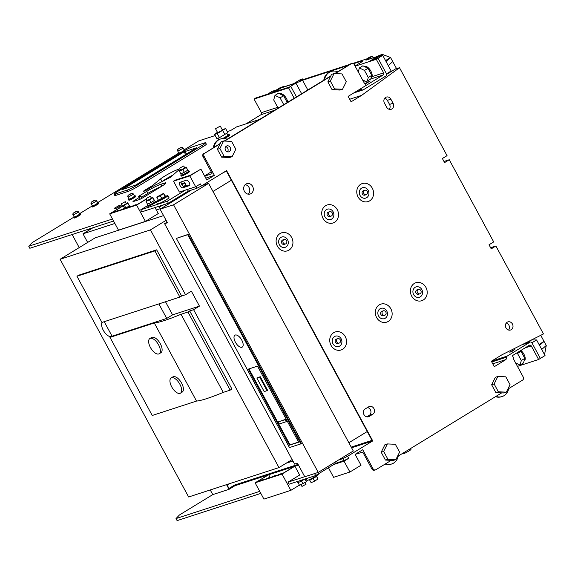 <?xml version="1.0" encoding="UTF-8"?>
<svg xmlns="http://www.w3.org/2000/svg" width="575" height="575" viewBox="0 0 575 575"><rect width="100%" height="100%" fill="white"/><g stroke="black" fill="none" stroke-linecap="round" stroke-linejoin="round"><path stroke-width="0.86" d="M386.673 74.333L391.173 70.998L382.727 55.373L378.472 56.76L373.8 59.613L370.609 60.648L379.177 55.416L382.361 54.381L390.547 57.514L386.033 61.489L388.233 65.564L392.747 61.59L390.547 57.514L396.419 68.382L386.673 74.333M359.835 89.233A6.979 6.124 -108 0 1 362.085 89.858A1.553 1.358 72 0 0 363.299 89.822L386.062 75.922A1.553 1.358 72 0 0 386.493 73.852L391.173 70.998M355.142 66.183L376.294 59.297L378.048 58.226L373.8 59.613L378.048 58.226L386.493 73.852L378.048 58.226L382.727 55.373M283.518 86.53L274.951 91.763L267.512 94.178L272.183 91.324L276.438 89.944L271.759 92.798L280.327 87.565L283.518 86.53L284.143 86.767M523.883 344.116L527.864 342.822M492.768 363.846L505.986 359.54A6.979 6.124 72 0 0 506.611 357.161A1.553 1.358 -108 0 1 507.251 356.062L530.013 342.161A1.553 1.358 -108 0 1 531.918 342.801L536.597 339.947L545.043 355.566L538.61 359.497L531.264 345.913A1.553 1.358 72 0 0 529.367 345.266L512.375 355.645L513.482 357.679L512.936 358.009L523.221 377.027A2.329 2.041 72 0 1 522.567 380.132L507.833 389.131M532.285 339.559L526.93 342.829L531.609 339.976L536.597 339.947M531.918 342.801L540.363 358.426L531.918 342.801M540.752 335.311L546.25 345.489L544.547 354.66M373.204 57.802L372.363 56.242L365.93 60.167L380.082 55.567L377.301 56.637L373.8 59.613L382.361 54.381M385.537 60.576L390.547 57.514M539.53 345.381L541.736 349.456L546.25 345.489L544.043 341.413L539.53 345.381M539.041 344.468L544.043 341.413M347.782 65.572L302.579 80.27L295.902 83.109L301.652 93.739L295.902 83.109L288.887 87.393L271.903 92.92L278.918 88.636L295.902 83.109L279.5 88.277L293.652 83.677L300.078 79.752L302.917 78.825L303.298 79.537M505.986 359.54L494.299 366.678L491.366 361.244L501.882 354.825L543.461 333.946L495.902 245.999L490.612 247.717M495.902 245.999L491.23 248.853L489.023 244.778L493.702 241.924L449.269 159.742L444.59 162.596L442.383 158.52L447.062 155.667L399.503 67.713L395.255 69.093M332.098 89.7L334.578 88.895L342.542 89.247L340.062 90.052L332.098 89.7L327.858 81.858L330.589 76.374L224.66 141.062M221.648 157.155L224.128 156.35L232.092 156.702L229.612 157.507L221.648 157.155L217.408 149.313L220.132 143.829L204.75 153.223A2.329 2.041 72 0 0 204.096 156.335L214.382 175.346L206.784 179.989L200.905 169.122L190.49 175.181L175.26 180.133L173.506 181.204L189.8 175.907L200.905 169.122M195.867 186.659L196.765 188.312L188.255 191.08L168.389 203.212L141.817 211.859L140.71 209.818L167.289 201.178L185.402 190.109L195.68 186.767L189.8 175.907M195.68 186.767L200.352 183.914L201.458 185.955L226.586 170.603L372.744 440.917L347.609 456.262L348.716 458.304L344.037 461.157L349.916 472.025L361.021 465.24L355.142 454.379L362.739 449.736L373.024 468.754A2.329 2.041 72 0 0 375.878 469.717L391.259 460.323L385.43 460.065L381.189 452.223L384.912 444.734L387.392 443.929L383.669 451.418L387.909 459.26L395.873 459.612L399.596 452.122L395.356 444.281L387.392 443.929M397.375 456.593L501.716 392.869L495.887 392.61L491.647 384.768L495.37 377.279L497.849 376.474L494.126 383.963L498.367 391.805L506.331 392.157L510.054 384.668L505.813 376.826L497.849 376.474M376.294 59.297L383.64 72.881A1.553 1.358 -108 0 1 383.209 74.958L348.148 96.37L351.081 101.804L361.603 95.378L399.503 67.713M366.225 85.33L365.118 83.289L364.507 83.49M335.117 73.607L351.44 63.638A2.329 2.041 72 0 1 354.293 64.608L364.579 83.627L365.118 83.289M507.186 322.223A4.269 3.745 72 0 0 505.806 327.527A4.269 3.745 72 0 0 510.528 330.014A4.269 3.745 72 0 0 512.771 324.796A4.269 3.745 72 0 0 507.89 321.899A4.269 3.745 72 0 0 507.186 322.223M245.928 184.093A5.434 4.765 72 0 0 244.167 190.842A5.434 4.765 72 0 0 250.175 194.012A5.434 4.765 72 0 0 253.029 187.371A5.434 4.765 72 0 0 246.819 183.684A5.434 4.765 72 0 0 245.928 184.093M368.683 406.805A4.269 3.745 -108 0 1 369.38 406.489A4.269 3.745 -108 0 1 374.109 408.976A4.269 3.745 -108 0 1 372.722 414.28L369.215 416.422A4.269 3.745 -108 0 1 368.518 416.746A4.269 3.745 -108 0 1 363.788 414.252A4.269 3.745 -108 0 1 365.175 408.947L368.683 406.805M390.871 99.188L393.07 103.263A4.269 3.745 -108 0 1 391.18 109.286A4.269 3.745 -108 0 1 386.644 107.187L384.445 103.112A4.269 3.745 -108 0 1 386.335 97.089A4.269 3.745 -108 0 1 390.871 99.188L387.327 100.337A4.269 3.745 72 0 0 384.74 98.203M449.269 159.742L443.979 161.46M349.701 99.252L361.603 95.378M327.858 81.858L330.338 81.053L334.578 88.895M330.589 76.374L331.581 74.369L334.068 73.564L330.338 81.053M351.44 63.638L334.657 73.586M330.805 75.936L224.2 141.04M220.347 143.398L204.75 153.223M220.132 143.829L221.131 141.824L223.61 141.019L219.887 148.508L224.128 156.35M232.092 156.702L235.815 149.213L231.574 141.371L223.61 141.019M217.408 149.313L219.887 148.508M204.686 176.108L211.859 173.772A0.776 0.367 58.6 0 0 211.895 173.758A0.776 0.367 58.6 0 0 211.844 172.982L203.033 156.68A2.329 2.041 -108 0 1 203.687 153.568M205.785 178.142L214.382 175.346M259.562 119.449L236.498 126.946L230.654 130.518L227.283 131.61M215.187 135.549L198.763 140.889L184.129 149.823M178.214 153.439L97.635 202.644M91.72 206.26L79.522 213.706M73.6 217.321L32.2 242.607L28.75 246.229L112.463 219.01M140.71 209.818L147.509 205.67M173.506 181.204L179.378 192.072L185.402 190.109M157.794 200.61A6.598 0.647 -28.4 0 0 156.307 201.933L157.406 203.974A6.598 0.647 -28.4 0 0 163.516 201.401A6.598 0.647 -28.4 0 0 169.014 197.699L167.907 195.658A6.598 0.647 -28.4 0 0 167.073 195.766A6.598 0.647 -28.4 0 0 165.988 196.176M133.472 201.494A3.881 0.381 151.6 0 1 132.983 201.559A3.881 0.381 151.6 0 1 134.622 200.287L139.301 197.433A3.881 0.381 -28.4 0 0 140.94 196.161A3.881 0.381 -28.4 0 0 140.451 196.226L138.676 196.801A3.881 0.381 151.6 0 1 138.187 196.858A3.881 0.381 151.6 0 1 139.826 195.593L146.841 191.31A11.637 1.143 151.6 0 1 160.921 184.23L164.464 183.073A11.637 1.143 151.6 0 1 165.938 182.893A11.637 1.143 151.6 0 1 161.014 186.702L143.484 197.405A3.881 0.381 151.6 0 1 138.783 199.769L133.472 201.494M114.576 208.1L114.942 208.775L117.817 207.568L120.398 205.828L119.643 205.196L114.576 208.1L120.031 205.146M205.584 142.772L206.317 144.131A7.755 0.762 151.6 0 1 203.04 146.668L202.307 145.31A7.755 0.762 -28.4 0 0 205.584 142.772A7.755 0.762 -28.4 0 0 204.607 142.895L192.208 146.927A7.755 0.762 -28.4 0 0 182.814 151.649L117.365 191.626A7.755 0.762 -28.4 0 0 114.08 194.163A7.755 0.762 -28.4 0 0 115.065 194.041L127.463 190.009A7.755 0.762 -28.4 0 0 136.85 185.287L202.307 145.31M114.08 194.163L114.813 195.522A7.755 0.762 151.6 0 0 115.798 195.399L128.196 191.367A7.755 0.762 151.6 0 0 137.583 186.645L203.04 146.668M178.768 152.95A3.881 0.381 -28.4 0 0 178.192 153.518L178.559 154.201A3.881 0.381 -28.4 0 0 178.602 154.222M129.073 198.979A3.881 0.381 -28.4 0 0 128.498 199.547L128.872 200.222A3.881 0.381 -28.4 0 0 132.466 198.713A3.881 0.381 -28.4 0 0 135.693 196.535L135.326 195.859A3.881 0.381 -28.4 0 0 134.838 195.917A3.881 0.381 -28.4 0 0 134.536 196.025M74.153 216.84A3.881 0.381 -28.4 0 0 73.586 217.408L73.952 218.083A3.881 0.381 -28.4 0 0 77.546 216.574A3.881 0.381 -28.4 0 0 80.773 214.396L80.407 213.72A3.881 0.381 -28.4 0 0 79.918 213.778A3.881 0.381 -28.4 0 0 79.616 213.886M92.273 205.771A3.881 0.381 -28.4 0 0 91.698 206.346L92.065 207.022A3.881 0.381 -28.4 0 0 95.658 205.512A3.881 0.381 -28.4 0 0 98.893 203.334L98.526 202.652A3.881 0.381 -28.4 0 0 98.038 202.716A3.881 0.381 -28.4 0 0 97.736 202.824M224.566 138.561A6.598 0.647 -28.4 0 0 229.569 135.125L229.195 134.449A6.598 0.647 -28.4 0 0 228.361 134.55A6.598 0.647 -28.4 0 0 227.635 134.816M152.756 186.386L170.466 177.287L178.502 170.207A10.86 1.064 -28.4 0 0 179.069 169.424A10.86 1.064 -28.4 0 0 171.048 172.579A10.86 1.064 -28.4 0 0 160.612 178.904L152.131 185.754L145.123 190.03A3.881 0.381 -28.4 0 0 143.477 191.303A3.881 0.381 -28.4 0 0 148.666 188.88L152.756 186.386M147.919 205.217A4.658 0.46 -28.4 0 0 147.516 205.692L147.883 206.368A4.658 0.46 -28.4 0 0 152.195 204.556A4.658 0.46 -28.4 0 0 156.069 201.94L155.703 201.257A4.658 0.46 -28.4 0 0 155.113 201.336A4.658 0.46 -28.4 0 0 155.085 201.343M181.283 174.929A4.658 0.46 -28.4 0 0 180.881 175.404L181.247 176.079A4.658 0.46 -28.4 0 0 185.56 174.268A4.658 0.46 -28.4 0 0 189.434 171.652L189.067 170.976A4.658 0.46 -28.4 0 0 188.478 171.048A4.658 0.46 -28.4 0 0 188.449 171.055M182.872 187.745A3.105 1.459 58.6 0 1 180.068 185.639A3.105 1.459 58.6 0 1 179.788 182.376A3.105 1.459 58.6 0 1 179.932 182.311L186.314 180.234A3.105 1.459 58.6 0 1 189.11 182.34A3.105 1.459 58.6 0 1 189.398 185.596A3.105 1.459 58.6 0 1 189.247 185.667L182.872 187.745L189.779 184.992M196.765 188.312L201.458 185.955M28.75 246.229L29.85 248.271L113.562 221.044M142.047 198.231A3.881 0.381 -28.4 0 0 142.039 198.202L140.94 196.161M348.86 442.757L367.245 431.523L231.373 180.227L212.987 191.461M367.245 431.523L372.018 440.357L351.217 447.12M298.087 464.399L234.55 485.063L234.916 485.746L267.828 475.036M268.683 474.763L294.041 466.512M314.575 473.584L315.646 475.561L289.074 484.207L287.974 482.166L299.661 475.029L294.889 466.203L282.505 473.563A6.469 0.632 151.6 0 1 281.448 473.75A6.117 0.604 -28.4 0 0 281.441 473.735A6.117 0.604 -28.4 0 0 278.681 474.648A6.469 0.632 151.6 0 1 275.921 475.547A6.117 0.604 -28.4 0 0 275.914 475.532A6.117 0.604 -28.4 0 0 273.154 476.445A6.469 0.632 151.6 0 1 270.394 477.343A6.117 0.604 -28.4 0 0 270.387 477.329A6.117 0.604 -28.4 0 0 267.627 478.242A6.469 0.632 151.6 0 1 264.867 479.14A6.117 0.604 -28.4 0 0 264.859 479.126A6.117 0.604 -28.4 0 0 262.099 480.039A6.469 0.632 151.6 0 1 259.339 480.937A9.308 0.913 -28.4 0 0 258.146 481.153L268.669 474.727L255.099 482.813L282.03 474.052L294.889 466.203L298.454 465.082M351.584 447.796L372.744 440.917M141.996 198.116L142.622 197.915M223.79 172.313L226.6 171.4L231.373 180.227M287.974 482.166L304.743 476.711M338.359 460.108L342.916 458.627L347.609 456.262M234.916 485.746L229.073 489.311L212.772 494.615L179.458 514.956L176.007 518.578L259.72 491.359M304.649 476.538A6.979 0.683 151.6 0 1 304.326 476.503L303.959 475.827A6.979 0.683 151.6 0 1 304.103 475.532M342.916 458.627L344.022 460.661L348.716 458.304M345.898 459.72L335.52 463.428L344.022 460.661M315.646 475.561L335.52 463.428L334.873 462.235M333.766 464.499L344.037 461.157M328.44 467.748L333.615 477.322L349.916 472.025M176.007 518.578L177.107 520.619L260.82 493.393M355.221 454.329L362.423 452.238A0.776 0.367 58.6 0 1 363.148 452.798L371.96 469.099L373.024 468.754M375.497 469.897L374.433 470.242A2.329 2.041 -108 0 1 371.96 469.099M391.259 460.323L393.393 460.417L395.873 459.612M385.43 460.065L387.909 459.26M381.189 452.223L383.669 451.418M501.716 392.869L503.851 392.962L506.331 392.157M495.887 392.61L498.367 391.805M491.647 384.768L494.126 383.963M350.376 63.983A2.329 2.041 -108 0 1 350.757 63.811L351.821 63.466M342.542 89.247L346.272 81.758L342.032 73.916L334.068 73.564M280.895 237.417A5.434 4.765 72 0 0 281.211 246.711A5.434 4.765 72 0 0 288.291 242.384A5.434 4.765 72 0 0 280.895 237.417M334.513 336.576A5.434 4.765 72 0 0 334.822 345.87A5.434 4.765 72 0 0 341.909 341.543A5.434 4.765 72 0 0 334.513 336.576M508.58 330.05A4.269 3.745 72 0 0 509.227 325.953A4.269 3.745 72 0 0 506.295 323.013M248.271 194.178A5.434 4.765 72 0 0 249.485 188.521A5.434 4.765 72 0 0 245.18 184.668M366.857 416.846L369.179 415.43A4.269 3.745 72 0 0 370.846 411.024A4.269 3.745 72 0 0 367.49 407.531M389.232 109.322A4.269 3.745 72 0 0 389.534 104.413L387.327 100.337M415.157 287.32A5.434 4.765 72 0 0 415.473 296.621A5.434 4.765 72 0 0 422.56 292.294A5.434 4.765 72 0 0 415.157 287.32M380.097 308.739A5.434 4.765 72 0 0 380.406 318.033A5.434 4.765 72 0 0 387.493 313.706A5.434 4.765 72 0 0 380.097 308.739M361.546 188.162A5.434 4.765 72 0 0 361.855 197.462A5.434 4.765 72 0 0 368.942 193.135A5.434 4.765 72 0 0 361.546 188.162M326.478 209.58A5.434 4.765 72 0 0 326.794 218.874A5.434 4.765 72 0 0 333.881 214.547A5.434 4.765 72 0 0 326.478 209.58M526.686 342.369L527.074 343.081M517.457 366.376L538.61 359.497M349.535 64.501L299.992 80.615L302.917 78.825M361.014 62.359L360.511 61.432L362.516 61.446L355.048 66.003M352.827 63.43L366.606 58.952L369.524 57.162L372.363 56.242M360.511 61.432L353.481 63.717M324.559 79.752A11.637 10.206 -108 0 1 331.164 71.487A11.637 10.206 -108 0 1 337.626 71.774M214.101 147.207A11.637 10.206 -108 0 1 220.707 138.942A11.637 10.206 -108 0 1 227.168 139.229M230.187 147.43A3.105 2.724 72 0 0 226.888 145.906A3.105 2.724 72 0 0 225.263 149.701A3.105 2.724 72 0 0 228.807 151.807A3.105 2.724 72 0 0 230.187 147.43M211.226 171.832L204.599 175.95M294.206 98.289L288.549 87.838L290.893 86.573L296.477 96.902M245.992 123.862L260.971 114.712A1.553 1.358 72 0 0 261.409 112.635L254.064 99.051L255.818 97.98L290.893 86.573M212.772 494.615L210.249 489.95M79.213 247.595L72.141 234.514M136.606 205.103L145.417 221.397L118.493 230.158L109.681 213.857L136.606 205.103L146.56 199.022M124.638 208.351L123.244 205.778L122.532 206.008L109.681 213.857M145.417 221.397L158.276 213.548L155.034 207.553M168.389 203.212L167.289 201.178M188.255 191.08L187.385 189.47M181.154 181.908A3.105 1.459 -121.4 0 0 182.203 185.157A3.105 1.459 -121.4 0 0 184.625 186.674M156.307 201.933A6.598 0.647 -28.4 0 0 162.416 199.367A6.598 0.647 -28.4 0 0 167.907 195.658M161.323 186.508A11.637 1.143 -28.4 0 0 147.94 193.344L141.529 197.261M178.192 153.518A3.881 0.381 -28.4 0 0 181.786 152.008A3.881 0.381 -28.4 0 0 185.021 149.831A3.881 0.381 -28.4 0 0 184.532 149.888A3.881 0.381 -28.4 0 0 184.23 149.996M128.498 199.547A3.881 0.381 -28.4 0 0 132.092 198.037A3.881 0.381 -28.4 0 0 135.326 195.859M73.586 217.408A3.881 0.381 -28.4 0 0 77.179 215.898A3.881 0.381 -28.4 0 0 80.407 213.72M91.698 206.346A3.881 0.381 -28.4 0 0 95.292 204.829A3.881 0.381 -28.4 0 0 98.526 202.652M223.028 138.518A6.598 0.647 -28.4 0 0 229.195 134.449M152.548 186.508L152.131 185.754M162.071 181.599L160.612 178.904M173.018 175.037A10.86 1.064 -28.4 0 0 162.164 181.549M147.516 205.692A4.658 0.46 -28.4 0 0 151.829 203.873A4.658 0.46 -28.4 0 0 155.703 201.257M180.881 175.404A4.658 0.46 -28.4 0 0 185.193 173.593A4.658 0.46 -28.4 0 0 189.067 170.976M187.278 185.804A4.658 0.46 -28.4 0 0 186.695 185.89A4.658 0.46 -28.4 0 0 186.487 185.962M88.435 229.217L88.96 230.18M88.766 229.109L89.254 230M164.234 204.563A6.979 0.683 151.6 0 1 159.577 206.713A6.979 0.683 151.6 0 1 159.419 206.763A6.979 0.683 151.6 0 1 159.275 206.806A6.979 0.683 151.6 0 1 158.535 206.871L158.326 206.482M229.181 483.791L227.147 485.034M226.881 484.538L228.994 488.455L234.55 485.063M226.55 484.646L229.073 489.311M268.669 474.727L270.056 477.3M282.03 474.052L290.842 490.353L299.41 485.12M255.099 482.813L263.918 499.107L290.842 490.353M305.965 478.716L306.87 480.398A6.598 0.647 -28.4 0 0 312.98 477.825A6.598 0.647 -28.4 0 0 318.471 474.123L318.356 473.908M385.53 463.824A11.637 10.206 72 0 0 391.69 463.989A11.637 10.206 72 0 0 398.238 456.061M495.988 396.369A11.637 10.206 72 0 0 502.147 396.534A11.637 10.206 72 0 0 508.695 388.607M362.545 79.875L365.988 81.557L367.26 81.14L370.767 78.998L371.795 75.347L368.287 77.488L364.471 70.43L359.375 67.936L358.254 71.933M365.412 83.828L370.207 81.017L365.233 83.497M284.165 239.495L282.749 239.955A2.329 2.041 72 0 0 284.187 244.382L285.603 243.922A2.329 2.041 72 0 0 284.165 239.495A2.329 2.041 72 0 0 285.603 243.922M337.777 338.653L336.361 339.121A2.329 2.041 72 0 0 337.798 343.541L339.221 343.081A2.329 2.041 72 0 0 337.777 338.653A2.329 2.041 72 0 0 339.221 343.081M418.427 289.405L417.012 289.865A2.329 2.041 72 0 0 418.449 294.292L419.865 293.832A2.329 2.041 72 0 0 418.427 289.405A2.329 2.041 72 0 0 419.865 293.832M383.36 310.816L381.944 311.276A2.329 2.041 72 0 0 383.388 315.704L384.804 315.244A2.329 2.041 72 0 0 383.36 310.816A2.329 2.041 72 0 0 384.804 315.244M364.816 190.246L363.393 190.706A2.329 2.041 72 0 0 364.838 195.133L366.253 194.673A2.329 2.041 72 0 0 364.816 190.246A2.329 2.041 72 0 0 366.253 194.673M329.748 211.658L328.332 212.118A2.329 2.041 72 0 0 329.77 216.545L331.186 216.085A2.329 2.041 72 0 0 329.748 211.658A2.329 2.041 72 0 0 331.186 216.085M520.885 350.441A6.598 3.098 58.6 0 1 524.781 356.191A6.598 3.098 58.6 0 1 524.328 360.791L524.105 360.928M286.07 463.263L292.934 461.035M92.934 227.75L82.994 233.824L114.871 223.459M156.343 209.968L160.274 208.689M307.826 89.973L302.579 80.27M371.076 77.905L372.075 76.647A6.598 3.098 -121.4 0 0 369.962 69.697A6.598 3.098 -121.4 0 0 364.744 66.369A6.598 3.098 -121.4 0 0 364.428 66.513L364.392 66.535M323.811 80.205A11.637 10.206 -108 0 1 330.452 71.717L331.164 71.487M213.361 147.66A11.637 10.206 -108 0 1 219.995 139.172L220.707 138.942M227.448 151.85A3.105 2.724 72 0 0 227.707 148.235A3.105 2.724 72 0 0 225.767 146.675M288.549 87.838L254.064 99.051M287.752 102.228A6.598 3.098 -121.4 0 0 284.762 96.111A6.598 3.098 -121.4 0 0 280.356 93.811A6.598 3.098 -121.4 0 0 280.039 93.955L280.003 93.984M146.474 198.871L137.08 204.607A6.469 0.632 151.6 0 1 136.023 204.793A6.117 0.604 -28.4 0 0 136.023 204.779A6.117 0.604 -28.4 0 0 133.263 205.692A6.469 0.632 151.6 0 1 130.496 206.59A6.117 0.604 -28.4 0 0 130.489 206.576A6.117 0.604 -28.4 0 0 127.736 207.489A6.469 0.632 151.6 0 1 124.969 208.387A6.117 0.604 -28.4 0 0 124.962 208.373A6.117 0.604 -28.4 0 0 122.209 209.286A6.469 0.632 151.6 0 1 119.442 210.184A6.117 0.604 -28.4 0 0 119.435 210.17A6.117 0.604 -28.4 0 0 116.682 211.083A6.469 0.632 151.6 0 1 113.915 211.981A9.308 0.913 -28.4 0 0 112.722 212.197L123.244 205.778M158.154 199.784A4.658 0.46 -28.4 0 0 157.643 200.33L158.01 201.013A4.658 0.46 -28.4 0 0 162.322 199.202A4.658 0.46 -28.4 0 0 166.204 196.585L165.837 195.903A4.658 0.46 -28.4 0 0 165.248 195.974A4.658 0.46 -28.4 0 0 165.097 196.025M196.894 147.66L135.528 185.136L122.446 189.534L184.137 151.807L196.894 147.66M177.776 151.117L178.875 153.151L181.75 151.944L184.338 150.197L183.238 148.163C182.541 147.344 181.858 147.107 181.197 147.452C177.941 148.788 176.798 150.01 177.776 151.117L183.238 148.163M128.081 197.139L129.181 199.18L132.056 197.972L134.643 196.226L133.544 194.185C132.847 193.365 132.164 193.128 131.502 193.473C128.247 194.81 127.104 196.032 128.081 197.139L133.544 194.185M73.162 215L74.268 217.041L77.143 215.833L79.724 214.087L78.624 212.046C77.927 211.226 77.244 210.989 76.583 211.334C73.327 212.671 72.191 213.893 73.162 215L78.624 212.046M91.281 203.938L92.381 205.972L95.256 204.765L97.843 203.025L96.744 200.984C96.047 200.165 95.364 199.928 94.702 200.272C91.447 201.609 90.304 202.831 91.281 203.938L96.744 200.984M222.633 138.546A5.046 0.496 -28.4 0 0 227.837 135.183L226.838 133.343M147.358 203.909A4.075 0.403 -28.4 0 0 147.293 204.053L148.027 205.412A4.075 0.403 -28.4 0 0 151.8 203.823A4.075 0.403 -28.4 0 0 155.192 201.537L154.459 200.179A4.075 0.403 -28.4 0 0 154.265 200.158L152.785 197.34L151.311 198.023M180.715 173.621A4.075 0.403 -28.4 0 0 180.658 173.765L181.391 175.123A4.075 0.403 -28.4 0 0 185.164 173.542A4.075 0.403 -28.4 0 0 188.557 171.249L187.824 169.891A4.075 0.403 -28.4 0 0 187.63 169.869L186.142 167.052L184.668 167.735M167.102 222.151L164.601 223.682L294.601 464.111L297.433 463.191L304.779 476.776L318.241 472.391L353.309 450.98L208.617 183.382L202.292 185.445M385.034 464.126A11.637 10.206 72 0 0 390.978 464.219L391.69 463.989M495.492 396.671A11.637 10.206 72 0 0 501.436 396.764L502.147 396.534M516.645 353.036L517.5 353.445L521.317 360.503L520.03 365.075L515.574 362.897M520.152 350.894L521 351.311L517.5 353.445M514.869 349.341L509.802 352.245L512.677 351.037L514.869 349.341M367.26 81.14L368.287 77.488M82.994 233.824L87.652 242.442M163.566 215.611L95.17 237.849L60.102 259.268L188.636 496.98L278.983 467.59L193.603 309.688L199.446 306.116L191.367 291.173L185.524 294.745L150.456 229.885L60.102 259.268M283.755 104.672L280.082 97.872L274.987 95.385L273.707 99.949L277.524 107.007L278.861 107.662M287.263 102.53L283.59 95.737L278.494 93.243L274.987 95.385M157.643 200.33A4.658 0.46 -28.4 0 0 161.956 198.519A4.658 0.46 -28.4 0 0 165.837 195.903M125.113 208.33L124.976 208.394A4.075 0.403 -28.4 0 0 125.113 208.33L126.629 207.518A4.075 0.403 -28.4 0 0 128.505 206.375L129.238 205.814A4.075 0.403 -28.4 0 0 129.382 205.584A4.075 0.403 -28.4 0 0 129.188 205.562L127.7 202.745L126.227 203.428M147.214 200.237L145.949 201.006L146.036 201.458L147.502 204.175L148.271 203.816A4.075 0.403 -28.4 0 0 150.19 202.925L151.714 202.112A4.075 0.403 -28.4 0 0 153.583 200.97L154.316 200.409A4.075 0.403 -28.4 0 0 154.459 200.179M180.572 169.948L179.314 170.718L179.393 171.17L180.866 173.887L181.635 173.535A4.075 0.403 -28.4 0 0 183.554 172.644L185.071 171.824A4.075 0.403 -28.4 0 0 186.947 170.682L187.68 170.121A4.075 0.403 -28.4 0 0 187.824 169.891M159.282 206.849L160.425 208.969M164.86 204.362L165.636 205.792M170.667 201.825L171.034 202.493M170.861 201.703L171.228 202.378M191.396 190.059L160.087 209.178L167.433 222.762L164.601 223.682M208.617 183.382L173.557 204.801L160.087 209.178M318.241 472.391L173.557 204.801M308.797 479.873L308.947 480.154A4.658 0.46 -28.4 0 0 313.253 478.342A4.658 0.46 -28.4 0 0 317.134 475.726L316.983 475.446M297.318 481.527L297.857 482.511A4.075 0.403 -28.4 0 0 298.044 482.54A4.075 0.403 -28.4 0 0 298.835 482.281A4.075 0.403 -28.4 0 0 300.754 481.39A4.075 0.403 -28.4 0 0 302.277 480.571A4.075 0.403 -28.4 0 0 304.146 479.428A4.075 0.403 -28.4 0 0 304.477 479.198M521 351.311L524.817 358.369L521.317 360.503M524.817 358.369L523.538 362.933L520.03 365.075M371.795 75.347L367.978 68.288L362.882 65.794L359.375 67.936M367.978 68.288L364.471 70.43M166.11 220.318L150.456 229.885M292.136 459.562L278.983 467.59M283.59 95.737L280.082 97.872M156.896 197.462L158.369 200.179L165.197 196.513L163.645 193.337L156.81 197.009L156.896 197.462L163.731 193.797L163.645 193.337M126.629 207.518L128.505 206.375M217.443 132.279L214.568 134.406L216.775 138.482L219.463 137.662L227.822 132.609L225.616 128.534L222.237 129.727M151.714 202.112L153.583 200.97M148.271 203.816L150.19 202.925M185.071 171.824L186.947 170.682M181.635 173.535L183.554 172.644M183.605 186.48L185.919 185.064L184.726 182.577L181.556 184.05M300.804 443.893L301.386 443.533L188.284 234.348L176.36 238.395L289.462 447.58L300.804 443.893L187.694 234.708L176.36 238.395M298.044 482.54L298.835 482.281M300.754 481.39L302.277 480.571M304.146 479.428L304.592 479.162M185.524 294.745L181.628 296.01L156.652 249.83L78.703 275.181L76.949 276.252L101.926 322.431L179.874 297.081L154.898 250.901L76.949 276.252M230.18 390.13L223.258 392.38A109.99 10.803 151.6 0 1 196.521 401.077L154.294 322.97A109.99 10.803 151.6 0 0 181.032 314.273L187.953 312.024L230.18 390.13L231.933 389.059L189.707 310.953L193.603 309.688M111.967 336.023L110.005 337.374L152.231 415.481L196.521 401.077M111.227 336.476A8.532 4.011 58.6 0 1 104.025 331.516A8.532 4.011 58.6 0 1 102.077 322.381M154.294 322.97L110.005 337.374M187.953 312.024L189.707 310.953M104.219 321.684L112.067 336.202L166.728 318.428L172.572 314.856L199.446 306.116M181.628 296.01L179.874 297.081M172.572 314.856L165.492 301.76M161.827 198.569L160.353 195.852M165.197 196.513L163.731 193.797M129.253 205.915L127.7 202.745M125.882 207.97L124.408 205.261L127.787 203.198M120.994 206.943L121.692 206.518M123.258 205.792L124.408 205.261M122.13 205.634L120.872 206.411L120.951 206.863M219.463 137.662L217.257 133.587L225.616 128.534M214.568 134.406L217.257 133.587M224.983 134.722L222.784 130.647M154.337 200.51L152.785 197.34M150.959 202.572L149.493 199.856L152.864 197.793M146.036 201.458L149.493 199.856M187.694 170.222L186.142 167.052M184.323 172.284L182.857 169.567L186.228 167.505M179.393 171.17L182.857 169.567M185.919 185.064L184.726 182.577M181.952 184.776L184.812 183.03M188.284 234.348L187.694 234.708M309.681 480.032L311.132 482.713L314.59 481.11L317.968 479.047L316.624 476.272M313.131 478.407L314.59 481.11M316.516 476.359L317.968 479.047M304.937 479.047L306.367 481.685L305.073 479.004M298.066 482.641L299.532 485.357L306.367 481.685M301.523 481.031L302.996 483.747M156.652 249.83L154.898 250.901M159.153 353.776L160.907 352.705A8.92 4.197 -121.4 0 0 160.087 343.332A8.92 4.197 -121.4 0 0 152.03 337.281A8.92 4.197 -121.4 0 0 151.606 337.475L149.852 338.546A8.92 4.197 -121.4 0 0 150.923 348.349A8.92 4.197 -121.4 0 0 159.153 353.776A8.92 4.197 -121.4 0 0 158.333 344.403A8.92 4.197 -121.4 0 0 150.276 338.352A8.92 4.197 -121.4 0 0 149.852 338.546M180.449 393.171L182.203 392.1A8.92 4.197 -121.4 0 0 181.384 382.727A8.92 4.197 -121.4 0 0 173.334 376.675A8.92 4.197 -121.4 0 0 172.903 376.869L171.149 377.94A8.92 4.197 -121.4 0 0 172.22 387.744A8.92 4.197 -121.4 0 0 180.449 393.171A8.92 4.197 -121.4 0 0 179.63 383.798A8.92 4.197 -121.4 0 0 171.58 377.746A8.92 4.197 -121.4 0 0 171.149 377.94M181.032 314.273L223.258 392.38M166.728 318.428L158.88 303.909M121.181 203.873L122.281 205.908L126.378 203.694L125.271 201.66L121.181 203.873L125.271 201.66M215.503 128.685L217.702 132.76L222.482 130.18L220.275 126.105L215.503 128.685L220.275 126.105M146.258 198.468L147.358 200.51L151.455 198.289L150.355 196.255L146.258 198.468L150.355 196.255M179.623 168.18L180.722 170.222L184.819 168.008L183.713 165.967L179.623 168.18L183.713 165.967M257.507 366.131L248.299 369.128L289.426 445.194L298.641 442.204L257.507 366.131M235.276 335.031A6.979 3.285 -121.4 0 0 234.945 335.182A6.979 3.285 -121.4 0 0 235.779 342.851A6.979 3.285 -121.4 0 0 242.219 347.106A6.979 3.285 -121.4 0 0 241.579 339.768A6.979 3.285 -121.4 0 0 235.276 335.031M248.961 368.913L290.008 444.842L298.562 442.06M290.008 444.842L289.426 445.194M301.005 484.668L301.961 486.436L306.058 484.222L305.102 482.461M267.023 390.662L267.605 390.31L260.259 376.726L256.845 378.005L264.191 391.589L267.023 390.662L259.677 377.078L256.845 378.005M286.35 421.655L286.932 421.302L285.832 419.261L278.163 421.921L279.263 423.962L286.35 421.655L285.25 419.621L278.163 421.921M260.259 376.726L259.677 377.078M285.832 419.261L285.25 419.621M410.493 448.579L410.96 449.442A4.658 0.46 151.6 0 1 408.077 451.512A4.658 0.46 151.6 0 1 403.363 453.797A4.658 0.46 151.6 0 1 402.773 453.869L402.536 453.438M280.047 233.543A9.466 8.302 72 0 0 280.593 249.737A9.466 8.302 72 0 0 292.941 242.197A9.466 8.302 72 0 0 280.047 233.543M333.665 332.702A9.466 8.302 72 0 0 334.212 348.896A9.466 8.302 72 0 0 346.56 341.356A9.466 8.302 72 0 0 333.665 332.702M414.316 283.446A9.466 8.302 72 0 0 414.863 299.647A9.466 8.302 72 0 0 427.203 292.107A9.466 8.302 72 0 0 414.316 283.446M379.248 304.865A9.466 8.302 72 0 0 379.795 321.058A9.466 8.302 72 0 0 392.143 313.519A9.466 8.302 72 0 0 379.248 304.865M360.697 184.287A9.466 8.302 72 0 0 361.244 200.481A9.466 8.302 72 0 0 373.592 192.941A9.466 8.302 72 0 0 360.697 184.287M325.637 205.706A9.466 8.302 72 0 0 326.183 221.9A9.466 8.302 72 0 0 338.524 214.36A9.466 8.302 72 0 0 325.637 205.706M203.033 156.68L204.096 156.335M205.879 178.113L204.772 176.079M369.179 415.43L372.722 414.28M367.756 416.897L369.215 416.422M389.534 104.413L393.07 103.263M135.003 200.998L134.622 200.287M140.235 199.158L139.301 197.433M140.214 196.305L139.826 195.593M147.94 193.344L146.841 191.31M161.949 186.12L160.921 184.23M164.975 184.022L164.464 183.073M137.583 186.645L136.85 185.287M128.196 191.367L127.463 190.009M115.798 195.399L115.065 194.041M145.439 190.627L145.123 190.03M491.762 361.991L506.611 357.161M355.077 92.137L362.085 89.858M363.378 81.406L364.758 80.953M370.767 78.998L383.209 74.958M521.762 344.842L530.013 342.161M524.939 347.968L531.264 345.913M372.075 76.647L383.64 72.881M277.998 107.245L261.409 112.635M274.548 110.292L260.971 114.712M186.516 153.992L185.078 151.333M185.617 154.546L184.137 151.807M491.431 361.208L507.251 356.062M180.938 147.567L178.602 148.997L180.938 147.567M131.244 193.588L128.908 195.018L131.244 193.588M76.331 211.449L73.988 212.879L76.331 211.449M94.444 200.388L92.108 201.818L94.444 200.388M185.243 150.24L185.021 149.831M530.272 342.039L521.956 344.748M353.69 92.985L363.048 89.937M129.936 206.605L129.382 205.584M218.787 139.667L217.954 138.122M186.53 186.048L185.869 184.834"/></g></svg>
